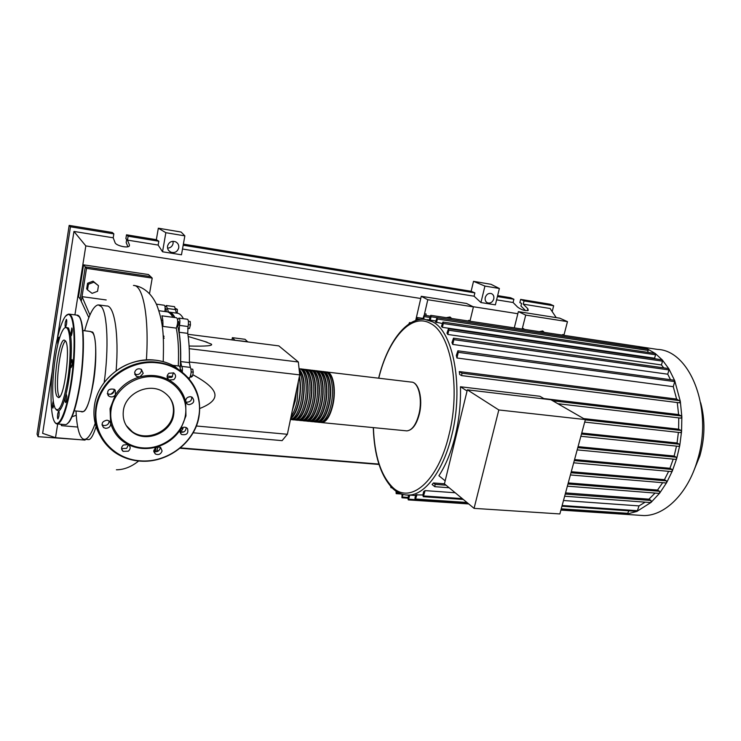<?xml version="1.0" encoding="UTF-8"?>
<svg xmlns="http://www.w3.org/2000/svg" width="741" height="741" viewBox="0 0 741 741"><rect width="100%" height="100%" fill="white"/><g stroke="black" fill="none" stroke-linecap="round" stroke-linejoin="round"><path stroke-width="1.11" d="M231.952 339.897L232.378 337.674L245.067 339.304L247.763 341.916M232.378 337.674L234.999 340.286L247.809 341.712M83.566 264.843L85.271 266.871L80.176 299.003L78.518 296.743L83.566 264.843L148.487 274.55L152.211 278.097L149.525 293.677M88.837 317.648L80.176 299.003L85.271 266.871L150.645 276.606L85.271 266.871L86.512 268.353L152.211 278.097M168.883 312.47L172.347 314.314L174.635 317.528M177.618 325.697C180.285 336.553 181.147 350.947 180.211 368.898M155.962 447.351L155.406 451.547M177.729 321.279L178.516 321.381L178.794 324.095L177.988 325.744M165.132 308.562L165.956 308.682L166.299 309.673L166.095 311.692M246.271 341.731L235.314 340.332M187.862 334.265L278.838 345.89L298.354 361.988L299.707 374.872L189.363 361.997M298.354 361.988L189.233 348.678M163.177 335.432L164.076 336.423M163.289 337.211L164.187 338.22L163.307 337.433M189.094 346.019C205.841 346.427 213.26 345.797 211.352 344.13L204.451 341.406M299.707 374.872L287.378 434.272L282.099 440.636L193.123 432.79M183.722 431.957L179.97 431.632M287.378 434.272L196.365 425.992M199.783 408.486C208.981 404.855 214.001 400.89 214.825 396.602C216.113 390.627 208.767 383.329 192.799 374.705M188.39 321.251L190.233 321.492L190.437 324.947L189.492 328.467L187.732 328.448M187.76 328.244L189.492 328.467M188.353 324.678L190.437 324.947M191.169 371.926L193.271 372.167L192.753 369.203L191.039 369.009M190.168 376.965L191.289 377.095L192.54 376.122L193.271 372.167M190.53 375.9L192.54 376.122M181.221 428.557L182.934 428.706L183.083 427.4M180.322 430.382L181.74 430.512L182.934 428.706M175.404 308.376L177.386 309.414L177.238 313.174M176.256 312.989L177.256 313.128M175.478 309.154L177.386 309.414M180.23 369.564L180.989 369.657L181.434 370.972M177.645 319.63L178.896 318.102C179.961 318.778 180.156 321.214 179.47 325.401L179.127 332.264L187.723 333.357L188.057 326.522C188.742 322.354 188.529 319.927 187.445 319.241L178.998 318.111M183.425 318.704C181.471 315.036 179.266 313.184 176.793 313.147L169.633 312.174M174.959 317.574C173.051 313.897 170.893 312.054 168.485 312.017L166.317 305.533L165.095 307.283M176.395 313.091L174.57 306.672L166.41 305.542M189.353 362.59L180.647 361.58L181.61 366.387L190.344 367.388L189.353 362.59C189.613 351.364 189.066 341.62 187.723 333.357M180.647 361.58C180.934 350.317 180.424 340.545 179.127 332.264M189.112 378.836L189.613 377.993C191.373 373.89 191.623 370.352 190.344 367.388M158.037 446.703L156.888 450.713L158.555 450.843M156.712 451.695L156.888 450.713M182.342 371.741C182.555 368.879 182.314 367.101 181.61 366.387M179.998 431.058L180.739 429.122M325.994 372.01L326.54 371.982C332.922 371.519 336.497 389.312 332.913 404.938C330.227 416.016 326.559 421.907 321.909 422.602L320.547 422.389M319.176 422.342L320.075 422.426C324.715 421.722 328.374 415.831 331.051 404.743C334.636 389.099 331.079 371.297 324.715 371.769L323.641 371.639M322.335 371.584L322.891 371.547C329.236 371.074 332.774 388.886 329.199 404.549C326.512 415.645 322.863 421.546 318.241 422.25L316.889 422.027M315.509 421.981L316.407 422.074C321.02 421.36 324.66 415.46 327.337 404.354C330.912 388.682 327.383 370.852 321.066 371.334L319.973 371.204M318.667 371.148L319.232 371.111C325.54 370.63 329.041 388.469 325.475 404.16C322.798 415.266 319.167 421.184 314.564 421.888L313.211 421.666M311.831 421.629L312.721 421.712C317.305 420.999 320.936 415.08 323.604 403.956C327.17 388.265 323.678 370.407 317.398 370.898L316.296 370.769M314.99 370.704L315.555 370.676C321.826 370.185 325.299 388.052 321.733 403.762C319.065 414.895 315.453 420.814 310.877 421.527L309.525 421.305M308.145 421.268L309.034 421.351C313.591 420.638 317.194 414.71 319.862 403.567C323.419 387.839 319.964 369.963 313.712 370.454L312.6 370.324M311.303 370.268L311.868 370.241C318.102 369.74 321.538 387.626 317.982 403.363C315.323 414.515 311.72 420.453 307.182 421.175L305.82 420.944M304.449 420.907L305.329 420.99C309.858 420.267 313.452 414.33 316.101 403.169C319.658 387.413 316.24 369.518 310.025 370.018L308.904 369.879M307.598 369.833L308.173 369.796C314.369 369.296 317.769 387.21 314.221 402.974C311.572 414.145 307.987 420.091 303.467 420.814L302.115 420.582M300.735 420.545L301.615 420.629C306.116 419.906 309.692 413.95 312.341 402.771C315.879 386.997 312.498 369.074 306.32 369.574L305.19 369.444M303.884 369.389L304.458 369.351C310.618 368.851 313.989 386.783 310.451 402.576C307.802 413.765 304.236 419.721 299.744 420.443L298.391 420.221M297.011 420.184L297.882 420.267C302.356 419.536 305.913 413.571 308.562 402.372C312.091 386.57 308.747 368.62 302.606 369.129L301.467 368.999M300.151 368.953L300.744 368.907C306.857 368.397 310.192 386.357 306.663 402.178C304.023 413.385 300.476 419.35 296.011 420.082L294.659 419.851M293.279 419.814L294.14 419.906C298.586 419.165 302.133 413.191 304.764 401.974C308.247 386.33 305.06 368.509 299.058 368.694M299.105 369.175C304.282 374.677 305.533 385.542 302.865 401.77C300.235 413.006 296.696 418.98 292.269 419.721L290.907 419.48M290.435 419.536C294.835 418.748 298.345 412.765 300.966 401.576C303.291 388.627 302.754 378.577 299.345 371.436M299.383 376.419C300.976 383.745 300.865 392.063 299.058 401.372C297.03 410.449 294.214 416.22 290.611 418.684M291.111 416.285C293.686 412.941 295.696 407.911 297.15 401.168L298.336 381.458M296.632 389.683L295.233 400.974L292.26 410.746M292.676 408.736L294.964 400.724L296.205 391.711M290.796 417.776C294.205 415.284 296.872 409.736 298.79 401.131C300.503 392.322 300.642 384.384 299.188 377.336M292.417 418.915C296.678 418.109 300.077 412.311 302.597 401.529C305.144 386.191 304.014 375.733 299.207 370.148M296.187 419.276C300.466 418.452 303.875 412.672 306.394 401.928C309.59 387.497 306.969 370.87 301.531 369.833M299.948 419.638C304.245 418.795 307.654 413.024 310.173 402.326C313.378 387.951 310.748 371.361 305.283 370.287M303.69 420.008C308.006 419.137 311.424 413.385 313.943 402.724C317.148 388.395 314.499 371.852 309.016 370.732M307.422 420.369C311.757 419.48 315.184 413.737 317.704 403.123C320.909 388.84 318.25 372.334 312.739 371.185M311.146 420.721C315.499 419.823 318.936 414.089 321.455 403.521C324.66 389.275 321.983 372.825 316.453 371.63M314.86 421.083C319.232 420.166 322.668 414.441 325.188 403.91C328.402 389.72 325.707 373.307 320.158 372.075M318.565 421.444C322.946 420.508 326.392 414.793 328.911 404.308C332.125 390.155 329.421 373.788 323.854 372.51M322.252 421.796C326.651 420.842 330.106 415.145 332.626 404.697C335.84 390.59 333.117 374.27 327.531 372.955M700.671 402.771C705.293 419.934 705.006 437.672 699.828 456.002L693.085 472.526M640.604 346.871L657.536 349.409C690.269 350.456 713.592 409.597 697.309 460.643C687.787 493.478 665.094 515.616 644.012 515.588L637.936 515.18M638.316 346.51L647.838 349.15L655.303 353.522L662.343 359.978L668.873 368.833L674.708 380.652L680.321 401.344L681.859 416.877L681.553 431.558L679.766 445.48L676.663 458.651L675.681 459.309M445.165 480.853L438.922 475.731C445.841 465.163 451.288 451.862 455.27 435.819C459.142 419.675 460.874 403.317 460.457 386.756L539.874 396.268L544.589 399.001M543.82 398.556L678.617 414.58L681.414 415.997L681.859 416.877L680.803 418.091M677.255 402.539L678.617 414.58M459.318 371.565L461.995 373.214L461.578 375.604L459.652 374.455L459.318 371.565L676.616 399.075L680.321 401.344L679.478 402.817L461.689 375.585M673.273 386.682L456.928 357.996L458.29 352.336L457.892 350.808L674.199 380.207L674.727 381.606L673.273 386.682L676.616 399.075M456.928 357.996L456.308 355.458L457.892 350.808M667.743 374.196L452.742 344.426L453.881 339.647L453.501 338.155L668.456 368.536L668.966 369.916L667.743 374.196L670.512 379.707M452.742 344.426L451.973 342.564L453.501 338.155M661.444 364.942L447.833 334.469L448.824 330.254L448.462 328.782L662.019 359.802L662.519 361.163L661.444 364.942L663.723 367.869M447.833 334.469L446.971 333.117L448.462 328.782M654.59 358.218L442.396 327.337L443.294 323.502L442.942 322.048L655.081 353.429L655.553 354.772L654.59 358.218L655.359 358.839M442.396 327.337L441.451 326.401L442.942 322.048M442.145 323.447L435.523 322.066L437.023 317.611L437.366 319.047L436.532 322.622M426.946 319.667L435.782 320.983L429.224 319.973L430.743 315.342L431.077 316.759L430.28 320.168M498.813 409.958L585.381 419.582L550.971 399.76L467.349 389.831L444.433 483.854L474.064 508.363L498.813 409.958L467.349 389.831M585.381 419.582L559.863 513.939L474.064 508.363M460.457 386.756L467.062 390.998M583.658 418.591L678.626 429.187L681.118 430.484L681.553 431.558L680.507 432.587M581.741 433.031L677.061 442.998L679.358 444.23L679.766 445.48L678.747 446.314M578.054 446.647L674.143 456.039L676.283 457.234L676.663 458.651L672.3 471.044L671.383 471.535M574.562 459.568L669.938 468.293L671.985 469.47L672.3 471.044L666.678 482.576L665.835 482.91M571.274 471.721L664.445 479.677L666.437 480.863L666.678 482.576L659.685 493.108L658.934 493.311M568.245 482.919L657.545 490.06L659.527 491.274L659.685 493.108L651.052 502.407L636.936 511.373M662.667 482.697L657.545 490.06M668.641 471.341L664.445 479.677M673.226 459.124L669.938 468.293M676.496 446.128L674.143 456.039M416.961 494.562L415.368 499.758L414.932 498.165L415.72 494.868L422.87 494.969M425.112 490.616L423.296 496.702L422.842 495.09L423.695 491.542L425.112 490.616L455.206 492.765M563.493 500.508L639.029 505.899L637.177 511.346L627.358 513.976M645.179 502.157L639.029 505.899M446.045 485.188L435.124 484.373L434.8 486.689L432.096 484.503L433.466 482.975L444.443 483.799M565.55 492.904L648.949 499.175L651.015 500.471L651.052 502.407L650.431 502.481M655.063 493.061L648.949 499.175M678.395 432.383L677.061 442.998M563.91 335.33L564.049 334.737L562.641 334.524L562.502 335.127L562.641 334.524M523.655 329.291L523.794 328.68L522.34 328.467L522.201 329.069M522.34 328.467L525.712 315.092L567.467 321.65L564.049 334.737M539.328 331.644L542.736 330.94L544.302 332.394M469.979 321.233L470.118 320.603L468.581 320.381L468.451 321.001L468.581 320.381M678.765 417.887L678.626 429.187M425.871 315.509L426.14 313.989L424.556 313.758L424.278 315.268M424.556 313.758L427.789 299.725L473.416 306.885L470.118 320.603M446.267 317.676L450.028 316.991L451.686 318.482M437.051 317.62L647.708 349.122L648.18 350.437L647.653 352.327M390.6 486.328L391.007 487.726L391.443 487.235M396.027 491.153L396.194 493.663L396.972 491.774M403.067 494.442L401.946 497.767L402.03 494.136M409.754 495.247L408.31 499.897L407.883 498.322L408.643 495.118M628.776 510.818L627.479 513.985L623.959 514.245L560.9 510.095M619.356 513.439L618.791 513.967M408.782 324.095L409.541 322.567L409.921 323.345M422.74 319.26L424.102 315.24L423.824 319.278M415.979 320.427L417.072 317.5L417.118 320.075M430.771 315.342L639.965 346.751L640.428 348.029M435.124 484.373L433.466 482.975M415.692 320.529L421.249 296.298L466.487 303.449L473.416 306.885M421.249 296.298L427.789 299.725M514.291 327.883L518.367 311.637L559.807 318.185L567.467 321.65M518.367 311.637L525.712 315.092M81.862 411.551L82.64 411.616C91.578 412.969 100.646 341.481 92.579 332.755L90.578 331.505L82.844 330.542M76.017 411.005C76.545 422.518 77.981 430.734 80.315 435.643C81.658 438.329 83.224 439.543 84.993 439.283C88.235 438.672 91.634 433.374 95.191 423.389M104.175 382.56C108.964 348.326 107.426 313.387 101.378 306.644L98.284 304.866C93.653 305.663 89.105 314.304 84.65 330.773M89.383 331.357L92.681 332.116C96.367 337.127 96.914 359.867 93.662 381.004C89.605 403.984 85.298 414.136 80.741 411.44M114.142 389.247L113.827 391.489L110.835 394.305M96.08 426.566C93.551 434.698 91.152 439.043 88.901 439.608L87.799 439.515M99.192 304.986L106.547 305.977C114.457 304.949 119.088 334.719 116.124 370.769M76.258 415.275L71.988 416.785M97.553 291.278L92.088 293.371L87.503 289.87L88.401 284.266L93.885 282.191L98.46 285.702L97.553 291.278M88.401 284.266L87.577 283.247L86.688 288.833L87.503 289.87M87.577 283.247L93.051 281.172L93.885 282.191M93.051 281.172L98.46 285.702M154.573 451.63L154.989 448.11M178.285 365.952C178.951 350.789 178.275 338.174 176.275 328.124C177.997 323.391 178.146 319.955 176.747 317.815L161.862 315.823C162.705 317.935 163.057 321.464 162.909 326.392L176.275 328.124M162.872 320.686L161.658 320.52L160.704 317.444M172.829 317.287C170.939 313.619 168.8 311.766 166.392 311.729L158.907 310.72M180.23 370.018C180.22 367.499 179.859 366.174 179.137 366.054L172.773 365.322M164.863 311.526C165.345 307.83 165.141 305.737 164.252 305.246L156.388 304.153M81.38 300.651L82.019 296.641L89.93 314.999M86.512 268.353L82.019 296.641L106.195 299.957M77.712 427.057L61.522 425.658L61.735 424.306M60.855 424.232L61.522 425.658M65.597 341.017C70.71 347.538 64.291 398.482 58.511 397.602L56.918 396.324C52.139 388.247 58.474 339.387 64.254 340.073L65.597 341.017M59.456 397.056L59.169 396.546C54.741 389.164 59.734 345.26 65.504 340.879M65.597 327.198L65.495 327.244C65.004 326.864 64.949 325.234 65.319 322.363L66.347 319.371C66.829 319.751 66.885 321.381 66.514 324.262L65.597 327.198L68.561 328.041L70.599 335.247L71.84 327.976C72.525 329.43 72.386 331.94 71.423 335.506L70.979 336.062L70.599 335.247C71.581 342.527 71.599 352.114 70.673 363.998L72.127 359.57C72.581 362.821 72.238 365.498 71.09 367.619L70.673 363.998C69.645 375.956 67.959 386.589 65.606 395.898L66.329 394.434L66.82 396.611C66.69 399.862 66.264 401.854 65.56 402.576L65.069 400.39L65.606 395.898C63.226 404.892 60.91 409.93 58.641 411.023L58.687 411.005C59.215 411.412 59.289 413.154 58.9 416.22L57.955 418.961C57.428 418.554 57.353 416.822 57.733 413.756L58.641 411.023L56.186 409.81M55.056 408.217L54.028 405.068C50.425 391.091 54.686 348.631 61.179 333.543C63.587 327.763 65.699 326.17 67.514 328.782C70.988 333.969 71.09 358.635 67.57 380.596C63.217 404.308 59.039 413.515 55.056 408.217M53.926 404.586L52.898 408.124C52.24 406.67 52.37 404.234 53.278 400.816L53.306 400.751M53.102 377.762L53.713 370.185M57.863 344.435L57.733 342.935C57.881 339.786 58.28 337.859 58.947 337.164L59.345 338.859M173.635 414.979C171.152 432.448 147.061 442.961 132.796 432.475C125.331 426.992 122.209 419.573 123.432 410.227C125.711 392.971 149.098 382.356 163.307 391.841C171.579 397.408 175.015 405.123 173.635 414.979M169.143 396.926C172.848 402.085 174.154 407.865 173.088 414.256C170.606 431.697 146.561 442.182 132.315 431.716L126.155 425.445M185.685 401.844L185.954 415.877L180.628 429.298C182.314 427.177 184.305 426.668 186.602 427.77L187.519 428.604C188.677 433.429 186.704 435.393 181.601 434.495L180.721 433.689L180.628 429.298C174.978 437.903 167.114 443.766 157.036 446.879L160.593 447.369L162.103 451C160.788 454.307 158.518 455.289 155.295 453.937L153.822 450.333L157.036 446.879C146.875 449.722 137.242 448.944 128.137 444.535L128.61 444.813C130.731 446.851 130.648 448.963 128.378 451.176L123.089 451.371C120.996 449.333 121.089 447.221 123.349 445.026L128.137 444.535C119.181 439.83 113.345 432.67 110.641 423.055C110.872 426.325 109.214 428.085 105.685 428.344L103.592 427.594C100.896 423.741 102.054 421.268 107.065 420.175L109.112 420.907L110.641 423.055L110.057 408.689L115.429 394.796C121.302 385.857 129.453 379.892 139.892 376.882C150.395 374.233 160.121 375.279 169.078 380.05C177.812 385.088 183.351 392.36 185.685 401.844C185.546 398.63 187.149 396.907 190.502 396.685L192.132 397.222C195.022 400.992 193.985 403.484 189.02 404.697L187.362 404.151L185.685 401.844M111.196 409.069C114.29 389.701 135.214 374.474 155.119 376.845C175.071 378.929 188.89 397.435 185.269 416.081C181.934 434.754 162.214 449.546 142.541 447.87C122.83 446.48 107.806 428.418 111.196 409.069M185.685 401.826L186.982 402.178C190.326 401.946 191.91 400.233 191.743 397.019M180.007 432.022C183.796 432.827 185.852 431.336 186.186 427.548M153.767 451.297C156.907 452.353 159.065 451.315 160.232 448.194L160.278 447.175M121.561 448.601L126.702 448.333L128.471 444.72M101.989 424.815L104.138 425.603C107.315 425.464 108.992 423.908 109.159 420.934M108.093 395.425C106.75 390.34 108.816 388.303 114.281 389.331L115.244 390.192L115.429 394.796C113.651 397.019 111.511 397.509 109.02 396.259L108.093 395.425M134.612 372.417C135.825 369.129 138.067 368.101 141.346 369.324L143.198 373.362L139.892 376.882L136.437 376.428L134.612 372.417M136.437 376.428L134.677 374.02C137.946 375.27 140.188 374.251 141.401 370.972L141.336 369.314M168.911 373.242L173.69 372.899C176.163 374.974 176.191 377.234 173.792 379.661L168.976 379.994C166.54 377.91 166.512 375.659 168.911 373.242M167.234 377.706L171.819 377.271L173.468 372.779M107.297 393.619L107.426 393.712C111.613 395.073 113.938 393.628 114.392 389.405M167.586 248.17C170.532 247.929 172.366 246.373 173.098 243.502L173.042 241.288M178.738 247.874C177.386 251.903 174.691 253.311 170.652 252.097C168.281 250.791 167.244 248.781 167.559 246.058C168.874 242.048 171.551 240.63 175.571 241.788C177.997 243.094 179.053 245.123 178.738 247.874M493.765 298.929C492.58 302.189 490.523 303.504 487.615 302.884C485.577 301.902 484.79 300.124 485.244 297.549C486.42 294.288 488.467 292.964 491.376 293.575C493.423 294.548 494.228 296.326 493.765 298.929M525.573 310.646L520.942 305.996L521.59 303.402L519.849 302.615L520.654 299.392L524.054 300.92L523.239 304.162L527.833 308.738L528.231 310.423C525.091 311.053 521.553 309.942 517.626 307.098L513.087 302.513L513.902 299.262L510.54 297.734L497.646 295.622M378.873 464.079L180.471 447.879M85.067 440.098L55.519 437.681L57.687 423.954M52.157 372.01L42.645 433.355L55.519 437.681M127.887 246.744L126.174 242.511L126.692 239.399L125.868 238.667L126.516 234.804L156.351 239.686L158.333 228.2L181.137 232.053L184.852 235.87L181.48 254.802L162.538 251.783L158.148 245.067L158.815 241.233L156.351 239.686M520.654 299.392L550.174 304.227L553.675 305.764L552.184 311.581M183.379 244.122L471.137 291.278L473.518 281.339L490.968 284.285L499.388 288.49L495.377 304.857L480.937 302.55L474.083 296.205L474.879 292.88L471.137 291.278M524.054 300.92L553.675 305.764M523.239 304.162L550.128 308.506L556.222 317.62M497.415 296.567L513.902 299.262M496.609 299.846L513.087 302.513M126.516 234.804L128.119 236.212L127.471 240.103L129.462 244.975L129.147 246.216C127.091 248.309 115.828 245.484 115.087 242.678L113.206 237.796L113.845 233.878L112.317 232.47L69.172 225.403L37.05 434.096L38.087 436.671L80.223 439.7M128.119 236.212L158.815 241.233M69.172 225.403L70.451 226.792L113.845 233.878M127.471 240.103L158.148 245.067M38.087 436.671L70.451 226.792M57.363 338.442L73.952 231.442L113.206 237.796M499.388 288.49L484.929 286.072L480.937 302.55M484.929 286.072L473.518 281.339M184.852 235.87L165.854 232.693L162.538 251.783M165.854 232.693L158.333 228.2M183.184 245.215L474.879 292.88M378.994 464.45L180.035 448.24M182.508 249.013L474.083 296.205M74.924 314.879L85.817 245.901L420.749 298.484M73.952 231.442L85.817 245.901M473.008 306.681L517.839 313.721M175.487 309.599L167.207 308.469M188.057 326.522L179.47 325.401M189.613 377.993L188.242 377.845M327.3 372.075L411.227 382.078C418.406 381.754 422.731 398.991 418.961 414.006C416.136 424.649 412.107 430.271 406.883 430.882L405.864 430.78M378.632 378.197C386.922 343.852 405.753 317.528 424.658 319.334L432.624 321.835C453.483 331.625 463.959 387.663 451.723 435.476C443.34 470.711 425.149 494.747 409.069 495.071L405.855 494.96M378.753 378.206C388.08 339.183 411.209 312.193 430.484 323.465C450.815 333.117 460.967 387.904 449.046 434.643C437.987 482.039 409.903 504.899 392.415 487.115C380.781 475.231 374.446 455.4 373.408 427.622M681.118 430.484L585.307 419.851M679.358 444.23L581.463 434.05M676.283 457.234L577.785 447.647M671.985 469.47L574.284 460.587M666.437 480.863L570.996 472.749M659.527 491.274L567.958 483.993M655.553 354.772L443.294 323.502M674.727 381.606L458.29 352.336M662.519 361.163L448.824 330.254M668.966 369.916L453.881 339.647M648.18 350.437L437.366 319.047M399.492 493.145L396.694 492.95M408.096 497.433L402.456 497.054M637.649 510.716L562.141 505.501M462.273 498.61L423.833 495.961M415.09 499.601L408.828 499.175M628.053 513.328L561.243 508.826M466.941 502.472L415.896 499.026M436.894 317.63L431.077 316.759M429.808 317.444L424.426 316.648M420.712 319.38L417.387 318.889M651.015 500.471L565.226 494.071M679.905 400.668L461.995 373.214M681.414 415.997L552.712 400.77M146.403 359.931C149.265 316.972 143.059 284.674 133.445 285.461M79.963 385.607C76.823 404.16 73.192 416.34 69.07 422.138M69.321 314.156L76.703 315.11L79.139 316.657C84.066 322.789 84.446 356.365 79.574 385.644C75.369 409.69 70.775 422.694 65.801 424.658L64.763 424.565M65.421 316.296L68.617 314.064L70.979 315.601C75.739 321.733 75.99 355.402 71.164 384.783C66.986 408.912 62.485 421.962 57.65 423.954L65.801 424.658C71.08 422.629 75.795 409.625 79.945 385.626C85.521 352.132 84.103 314.99 77.157 315.138M70.617 384.607C65.958 414.006 58.048 430.197 54 420.721C49.879 411.672 50.147 381.263 54.325 354.494C58.372 327.596 65.912 308.645 70.451 315.981C75.165 322.066 75.406 355.467 70.617 384.607M81.01 320.418C84.548 330.588 84.168 360.126 79.972 385.561M100.091 435.523C94.7 426.158 92.857 415.942 94.552 404.873C98.34 377.864 128.128 356.338 155.629 360.219C162.622 361.052 169.05 363.136 174.913 366.48L187.992 377.595M139.827 461.078C130.259 460.309 121.691 457.243 114.114 451.871C99.627 440.71 93.551 425.825 95.885 407.207C99.711 380.059 129.666 358.394 157.314 362.266C164.335 363.099 170.791 365.193 176.682 368.546C194.55 380.04 201.978 396.185 198.949 416.979C194.614 442.757 167.114 463.523 139.901 461.078M140.003 460.8C112.882 459.05 91.856 434.263 96.46 407.402C100.656 380.504 129.832 359.394 157.333 362.858C184.972 365.572 204.007 391.628 198.625 417.081C194.318 442.664 166.994 463.264 140.003 460.8M175.747 367.462L182.499 372.473M527.333 310.711L527.833 308.738M129.277 246.095L129.462 244.975M178.025 325.753L177.201 325.642M207.072 342.203L188.186 336.47M411.227 382.078C418.85 381.911 423.092 399.093 419.36 413.987C416.562 424.612 412.404 430.243 406.883 430.882L321.909 422.602M292.269 419.721L294.14 419.906M296.011 420.082L297.882 420.267M299.744 420.443L301.615 420.629M303.467 420.814L305.329 420.99M307.182 421.175L309.034 421.351M310.877 421.527L312.721 421.712M314.564 421.888L316.407 422.074M318.241 422.25L320.075 422.426M373.279 427.603C374.233 455.604 380.679 475.879 392.628 488.412M680.729 432.642L584.695 422.092M678.978 446.378L580.861 436.282M675.922 459.383L577.183 449.88M573.691 462.81L671.633 471.609M570.403 474.953L666.094 482.984M393.045 488.791C397.889 493.173 403.224 495.266 409.069 495.071L415.562 495.516M567.365 486.179L659.203 493.386M391.007 487.726L391.989 487.791M401.752 494.043L396.194 493.663M407.921 498.165L401.946 497.767M637.01 511.383L561.947 506.223M463.282 499.443L423.296 496.702M468.71 503.936L408.31 499.897M627.432 513.985L561.048 509.53M467.923 503.287L415.368 499.758M410.885 322.761L409.569 322.567M430.113 316.138L424.13 315.249M422.944 318.371L417.1 317.5M434.8 486.689L449.129 487.735M564.642 496.229L650.7 502.565M679.478 402.817L461.578 375.604M681.007 418.146L557.825 403.706M623.959 514.245L644.012 515.588M74.193 410.838L82.64 411.616M88.901 439.608L84.993 439.283M167.16 376.039L172.523 376.623M134.464 285.591C136.307 285.748 149.043 287.665 156.796 305.07C163.446 322.919 163.946 335.432 163.224 361.654M116.402 469.794C123.997 469.757 131.407 466.83 138.65 460.995M53.435 419.276C54.538 422.602 55.946 424.158 57.65 423.954M60.262 408.81L59.345 408.717M132.796 432.475L132.315 431.716M114.114 451.871C121.7 457.271 130.286 460.346 139.873 461.106C163.529 462.884 187.556 447.925 196.143 426.538C204.849 405.207 196.828 380.087 176.682 368.546L174.913 366.48C169.041 363.127 162.603 361.034 155.61 360.2C134.482 358.588 117.217 366.211 103.805 383.051M180.1 432.457L181.601 434.495M153.813 451.64L155.295 453.937M121.57 448.75L123.089 451.371M102.054 424.862L103.592 427.594M167.299 377.919L168.976 379.994M107.426 393.712L109.02 396.259M185.787 402.206L187.362 404.151M170.652 252.097L168.615 250.449M487.615 302.884L487.059 302.615"/></g></svg>
